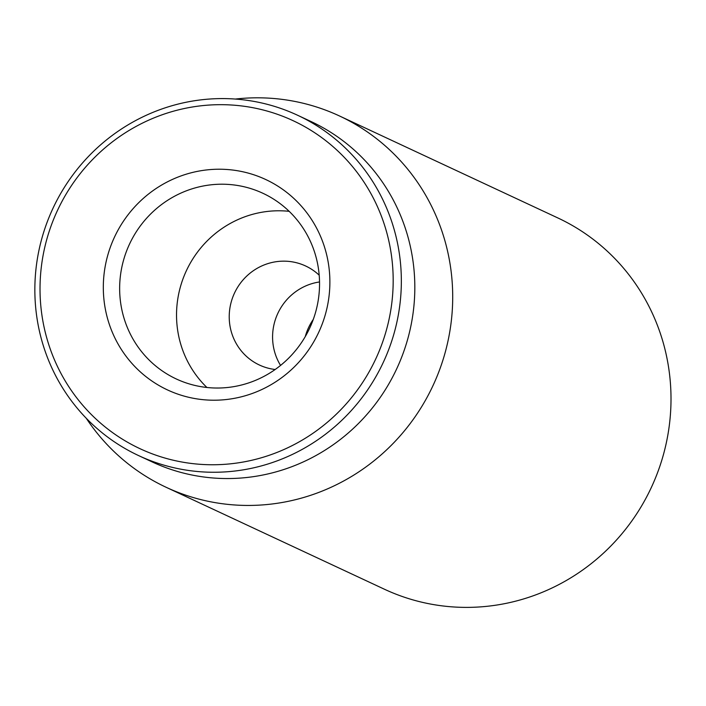 <?xml version="1.0" encoding="UTF-8"?>
<svg xmlns="http://www.w3.org/2000/svg" width="706" height="706" viewBox="0 0 706 706"><rect width="100%" height="100%" fill="white"/><g stroke="black" fill="none" stroke-linecap="round" stroke-linejoin="round"><path stroke-width="1.06" d="M166.104 487.272L384.408 589.219A204.89 198.81 -65 0 0 651.232 487.696A204.89 198.81 -65 0 0 557.802 217.925L339.498 115.978A204.89 198.81 115 0 1 431.234 389.297A204.89 198.81 115 0 1 166.104 487.272A204.89 198.81 115 0 1 86.238 418.234M319.536 281.959A54.636 53.012 -65 0 0 278.305 312.379A54.636 53.012 -65 0 0 280.556 365.417M275.155 369.503A54.636 53.012 115 0 1 259.411 365.02A54.636 53.012 115 0 1 234.948 292.134A54.636 53.012 115 0 1 305.654 266.003A54.636 53.012 115 0 1 319.2 275.199M130.381 242.282A102.449 99.405 115 0 1 262.941 193.294A102.449 99.405 115 0 1 308.813 329.958A102.449 99.405 115 0 1 176.244 378.945A102.449 99.405 115 0 1 130.381 242.282M317.718 334.397A116.102 112.66 -65 0 0 210.282 169.581A116.102 112.66 -65 0 0 121.811 350.176A116.102 112.66 -65 0 0 317.718 334.397M289.169 211.332A102.449 99.405 -65 0 0 187.266 268.854A102.449 99.405 -65 0 0 206.911 387.479M58.986 207.282A180.992 175.609 115 0 1 364.367 182.686A180.992 175.609 115 0 1 226.458 464.195A180.992 175.609 115 0 1 58.986 207.282M54.53 205.058A187.822 182.236 -65 0 0 138.623 455.599A187.822 182.236 -65 0 0 381.664 365.787A187.822 182.236 -65 0 0 297.57 115.246A187.822 182.236 -65 0 0 54.53 205.058M138.623 455.599L152.099 461.892A187.822 182.236 -65 0 0 395.139 372.08A187.822 182.236 -65 0 0 311.046 121.538L297.57 115.246M235.301 99.061A204.89 198.81 115 0 1 339.498 115.978M305.257 336.603A54.636 53.012 115 0 1 313.296 319.394"/></g></svg>
